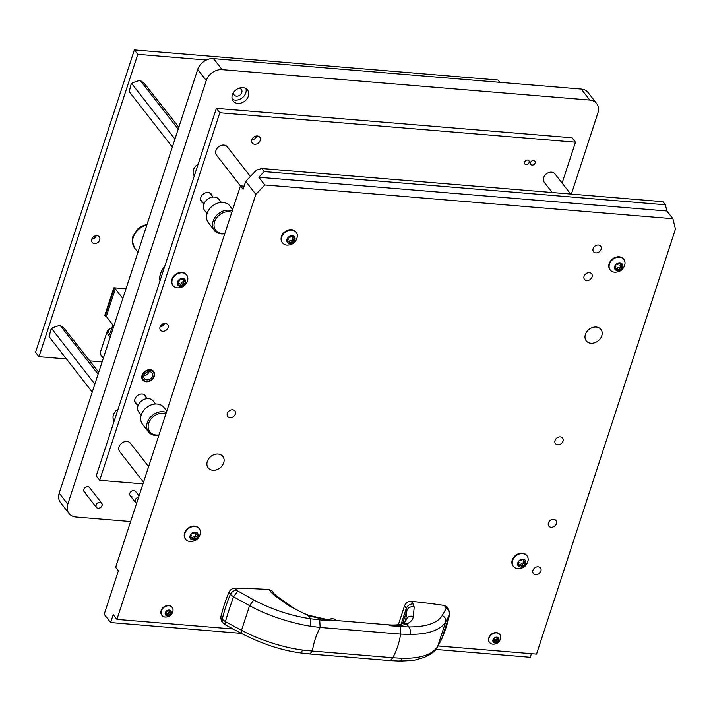 <?xml version="1.0" encoding="UTF-8"?>
<svg xmlns="http://www.w3.org/2000/svg" width="711" height="711" viewBox="0 0 711 711"><rect width="100%" height="100%" fill="white"/><g stroke="black" fill="none" stroke-linecap="round" stroke-linejoin="round"><path stroke-width="1.07" d="M242.94 87.622A9.074 7.154 142.1 0 0 233.75 92.163A9.074 7.154 142.1 0 0 233.199 101.095A9.074 7.154 142.1 0 0 237.776 103.424A9.074 7.154 142.1 0 0 246.957 98.882A9.074 7.154 142.1 0 0 247.517 89.95A9.074 7.154 142.1 0 0 242.94 87.622M232.221 99.202A9.074 7.154 142.1 0 0 235.199 100.118A9.074 7.154 142.1 0 0 243.544 96.607A9.074 7.154 142.1 0 0 245.917 88.537M233.679 92.27A4.542 3.573 142.1 0 0 234.203 95.007A4.542 3.573 142.1 0 0 236.487 96.172A4.542 3.573 142.1 0 0 241.082 93.896A4.542 3.573 142.1 0 0 241.358 89.426A4.542 3.573 142.1 0 0 239.074 88.262A4.542 3.573 142.1 0 0 238.834 88.253M139.001 495.887L135.525 491.434A3.404 2.684 142.1 0 0 133.81 490.563A3.404 2.684 142.1 0 0 130.371 492.27A3.404 2.684 142.1 0 0 130.157 495.62A3.404 2.684 142.1 0 0 131.873 496.491M101.735 503.246A3.404 2.684 -37.9 0 1 101.522 506.596A3.404 2.684 -37.9 0 1 98.074 508.303A3.404 2.684 -37.9 0 1 96.358 507.432A3.404 2.684 -37.9 0 1 96.572 504.081A3.404 2.684 -37.9 0 1 100.011 502.375A3.404 2.684 -37.9 0 1 101.735 503.246L89.568 487.63A3.404 2.684 142.1 0 0 87.853 486.759A3.404 2.684 142.1 0 0 84.413 488.466A3.404 2.684 142.1 0 0 84.2 491.816A3.404 2.684 142.1 0 0 85.915 492.687M164.632 266.661A17.126 13.5 142.1 0 0 160.002 280.827M198.156 164.072A9.074 7.154 142.1 0 0 194.281 175.937M193.374 174.115A9.074 7.154 142.1 0 0 194.681 174.71M118.07 409.092A9.074 7.154 142.1 0 0 114.195 420.956M113.289 419.143A9.074 7.154 142.1 0 0 114.595 419.73M571.368 194.121L597.907 112.925A13.616 10.727 142.1 0 0 596.662 103.566A13.616 10.727 142.1 0 0 589.801 100.073L222.134 69.66A13.616 10.727 142.1 0 0 206.27 80.53L67.794 504.179A13.616 10.727 142.1 0 0 69.047 513.529A13.616 10.727 142.1 0 0 75.908 517.021L130.611 521.545M596.662 103.566L588.077 92.546A13.616 10.727 142.1 0 0 581.216 89.053L213.549 58.64A13.616 10.727 142.1 0 0 197.685 69.509L59.209 493.158A13.616 10.727 142.1 0 0 60.462 502.508L69.047 513.529M160.49 326.02A4.542 3.573 142.1 0 0 163.637 323.576M527.571 160.046A2.613 2.053 142.1 0 0 524.931 161.353A2.613 2.053 142.1 0 0 524.771 163.921A2.613 2.053 142.1 0 0 526.087 164.588A2.613 2.053 142.1 0 0 528.726 163.281A2.613 2.053 142.1 0 0 528.886 160.713A2.613 2.053 142.1 0 0 527.571 160.046M533.57 160.544A2.613 2.053 142.1 0 0 530.93 161.85A2.613 2.053 142.1 0 0 530.77 164.419A2.613 2.053 142.1 0 0 532.086 165.085A2.613 2.053 142.1 0 0 534.725 163.779A2.613 2.053 142.1 0 0 534.885 161.21A2.613 2.053 142.1 0 0 533.57 160.544M146.244 381.771A6.923 5.448 -37.9 0 1 142.751 379.994A6.923 5.448 -37.9 0 1 143.178 373.186A6.923 5.448 -37.9 0 1 150.181 369.72A6.923 5.448 -37.9 0 1 153.674 371.498A6.923 5.448 -37.9 0 1 153.247 378.305A6.923 5.448 -37.9 0 1 146.244 381.771M257.364 135.97A4.764 3.751 142.1 0 0 252.547 138.352A4.764 3.751 142.1 0 0 252.254 143.044A4.764 3.751 142.1 0 0 254.654 144.271A4.764 3.751 142.1 0 0 259.479 141.88A4.764 3.751 142.1 0 0 259.773 137.196A4.764 3.751 142.1 0 0 257.364 135.97M212.074 196.04A6.239 4.915 142.1 0 0 211.265 194.076A6.239 4.915 142.1 0 0 208.119 192.477A6.239 4.915 142.1 0 0 201.8 195.596A6.239 4.915 142.1 0 0 201.417 201.737A6.239 4.915 142.1 0 0 203.124 203.008M146.199 397.591A6.239 4.915 142.1 0 0 145.382 395.627A6.239 4.915 142.1 0 0 142.236 394.027A6.239 4.915 142.1 0 0 135.925 397.147A6.239 4.915 142.1 0 0 135.543 403.288A6.239 4.915 142.1 0 0 137.25 404.559M165.325 323.381A4.542 3.573 142.1 0 0 160.739 325.656A4.542 3.573 142.1 0 0 160.455 330.126A4.542 3.573 142.1 0 0 162.748 331.29A4.542 3.573 142.1 0 0 167.334 329.015A4.542 3.573 142.1 0 0 167.618 324.545A4.542 3.573 142.1 0 0 165.325 323.381M562.117 183.074L575.483 142.191L219.806 112.773L99.673 480.307L142.92 483.88M575.483 142.191L572.044 137.783L216.366 108.365L96.243 475.899L99.673 480.307M219.806 112.773L216.366 108.365M251.783 139.871A4.764 3.751 142.1 0 0 256.804 135.961M164.552 323.389A4.542 3.573 -37.9 0 1 160.091 326.873M151.647 372.466A4.764 3.751 142.1 0 0 145.666 372.982A4.764 3.751 142.1 0 0 144.457 378.67A4.764 3.751 142.1 0 0 144.786 379.034A4.764 3.751 142.1 0 0 150.759 378.51A4.764 3.751 142.1 0 0 151.976 372.822A4.764 3.751 142.1 0 0 151.647 372.466M143.64 380.127A6.355 5.004 142.1 0 0 151.905 379.159A6.355 5.004 142.1 0 0 152.785 371.364A6.355 5.004 142.1 0 0 144.52 372.333A6.355 5.004 142.1 0 0 143.64 380.127M152.19 370.28A6.808 5.359 -37.9 0 1 152.945 370.831A6.808 5.359 -37.9 0 1 153.416 371.346A6.808 5.359 -37.9 0 1 151.674 379.478A6.808 5.359 -37.9 0 1 143.142 380.216A6.808 5.359 -37.9 0 1 142.671 379.71A6.808 5.359 -37.9 0 1 141.933 378.261M142.218 379.096A6.808 5.359 142.1 0 0 142.333 379.274L142.342 379.283A6.808 5.359 142.1 0 0 142.413 379.381A6.808 5.359 142.1 0 0 142.547 379.541M149.123 371.586A4.764 3.751 -37.9 0 1 143.951 375.612M97.007 235.652A4.542 3.573 142.1 0 0 92.421 237.927A4.542 3.573 142.1 0 0 92.137 242.389A4.542 3.573 142.1 0 0 94.43 243.553A4.542 3.573 142.1 0 0 99.016 241.287A4.542 3.573 142.1 0 0 99.3 236.816A4.542 3.573 142.1 0 0 97.007 235.652M499.824 82.316L498.038 80.023L134.361 49.939L137.801 54.347L38.981 356.673L66.452 358.948M134.361 49.939L35.55 352.265L38.981 356.673M206.368 60.026L137.801 54.347M89.87 360.886L102.117 361.899M91.763 239.136A4.542 3.573 142.1 0 0 96.234 235.661M160.064 280.623A17.011 13.402 -37.9 0 1 164.561 266.865M224.934 233.332A12.478 9.83 -37.9 0 1 222.01 233.466A12.478 9.83 -37.9 0 1 214.58 221.69A12.478 9.83 -37.9 0 1 229.12 211.727A12.478 9.83 -37.9 0 1 231.804 212.322M224.818 233.697A13.616 10.727 -37.9 0 1 221.263 233.901A13.616 10.727 -37.9 0 1 214.393 230.408A13.616 10.727 -37.9 0 1 215.237 217.006A13.616 10.727 -37.9 0 1 229.013 210.189A13.616 10.727 -37.9 0 1 232.248 210.954M214.393 230.408L208.385 222.694A13.616 10.727 -37.9 0 1 209.23 209.292A13.616 10.727 -37.9 0 1 223.005 202.475A13.616 10.727 -37.9 0 1 229.866 205.968L232.693 209.594M207.061 213.593L204.67 210.536A9.074 7.154 -37.9 0 1 205.23 201.604A9.074 7.154 -37.9 0 1 214.42 197.054A9.074 7.154 -37.9 0 1 218.997 199.382L221.379 202.448M98.731 372.253L64.363 328.598L60 325.256L52.792 327.638L50.908 329.611L49.095 336.659L92.252 392.081M98.1 374.182L60 325.256M94.856 384.091L51.699 328.669L50.908 329.611M51.21 329.22A8.488 6.692 -37.9 0 1 51.219 329.202A8.488 6.692 -37.9 0 1 52.792 327.638M105.219 315.995L104.793 315.444L113.831 287.777L114.267 288.328L105.219 315.995L106.294 316.466L113.804 326.118M113.831 287.777L126.007 288.79M114.267 288.328L115.333 288.808L122.852 298.46M115.333 288.808L106.294 316.466M111.823 328.198A14.744 5.901 18.1 0 0 110.898 328.491A14.744 5.901 18.1 0 0 110.836 335.21M112.88 324.936L110.845 331.184A12.478 4.995 18.1 0 0 111.351 333.646M103.344 358.131A14.744 5.901 -161.9 0 1 101.797 356.318L101.095 355.198A15.882 6.355 18.1 0 0 103.459 357.784M110.303 336.836A15.882 6.355 -161.9 0 1 107.281 331.122L100.438 352.061A15.882 6.355 18.1 0 0 101.095 355.198M107.281 331.122A15.882 6.355 -161.9 0 1 109.663 328.971L110.898 328.491M178.559 284.08A1.298 1.022 -37.9 0 1 178.354 284.471A0.942 0.747 142.1 0 0 179.51 285.404A1.298 1.022 -37.9 0 1 181.287 285.555A0.942 0.747 142.1 0 0 182.976 284.853A1.298 1.022 -37.9 0 1 184.353 283.413A0.942 0.747 142.1 0 0 184.887 281.787A1.298 1.022 -37.9 0 1 184.496 280.196A0.942 0.747 142.1 0 0 183.34 279.263A1.298 1.022 -37.9 0 1 181.563 279.121A0.942 0.747 142.1 0 0 179.883 279.814A1.298 1.022 -37.9 0 1 178.497 281.263A0.942 0.747 142.1 0 0 177.963 282.88A1.298 1.022 -37.9 0 1 178.559 284.08M180.221 284.151A0.942 0.747 142.1 0 0 181.687 283.2A1.298 1.022 -37.9 0 1 183.065 281.76A0.942 0.747 142.1 0 0 184.033 281.005M177.466 282.009A4.488 3.537 -37.9 0 1 182.7 278.428A4.488 3.537 -37.9 0 1 185.384 282.667A4.488 3.537 -37.9 0 1 180.15 286.249A4.488 3.537 -37.9 0 1 177.466 282.009M172.266 279.699A8.621 6.79 -37.9 0 1 178.914 273.246A8.621 6.79 -37.9 0 1 186.664 275.033A8.621 6.79 -37.9 0 1 187.775 279.601L187.393 281.236C185.553 285.813 182.158 288.008 177.217 287.822A8.621 6.79 -37.9 0 1 173.066 285.626A8.621 6.79 -37.9 0 1 172.266 279.699M186.495 274.828A8.621 6.79 142.1 0 0 186.335 274.615A8.621 6.79 142.1 0 0 178.594 272.828A8.621 6.79 142.1 0 0 171.946 279.281A8.621 6.79 142.1 0 0 172.737 285.209A8.621 6.79 142.1 0 0 172.906 285.413M178.603 283.52A1.298 1.022 -37.9 0 1 179.999 283.902M184.407 281.485L183.118 279.832A1.298 1.022 -37.9 0 1 182.967 279.494M136.645 503.086A3.288 2.595 -37.9 0 1 135.241 500.082A3.288 2.595 -37.9 0 1 138.485 497.469M136.61 503.184A3.404 2.684 -37.9 0 1 135.454 502.419A3.404 2.684 -37.9 0 1 135.49 499.326A3.404 2.684 -37.9 0 1 138.512 497.371M96.145 505.103A3.288 2.595 -37.9 0 1 99.984 502.473A3.288 2.595 -37.9 0 1 101.94 505.583A3.288 2.595 -37.9 0 1 98.109 508.205A3.288 2.595 -37.9 0 1 96.145 505.103M114.64 419.588A8.621 6.79 -37.9 0 1 113.173 418.699M194.725 174.568A8.621 6.79 -37.9 0 1 193.259 173.68M178.816 127.233L144.449 83.578L140.085 80.236L132.877 82.618L130.993 84.591L129.18 91.639L172.338 147.053M178.185 129.162L140.085 80.236M174.942 139.072L131.784 83.649L130.993 84.591M131.295 84.191A8.488 6.692 -37.9 0 1 131.304 84.182A8.488 6.692 -37.9 0 1 132.877 82.618M158.926 434.91A12.478 9.83 -37.9 0 1 156.136 435.016A12.478 9.83 -37.9 0 1 148.697 423.241A12.478 9.83 -37.9 0 1 163.246 413.278A12.478 9.83 -37.9 0 1 165.823 413.829M158.811 435.274A13.616 10.727 -37.9 0 1 155.389 435.452A13.616 10.727 -37.9 0 1 148.519 431.959A13.616 10.727 -37.9 0 1 149.354 418.557A13.616 10.727 -37.9 0 1 163.139 411.74A13.616 10.727 -37.9 0 1 166.267 412.46M148.519 431.959L142.511 424.245A13.616 10.727 -37.9 0 1 143.346 410.842A13.616 10.727 -37.9 0 1 157.131 404.026A13.616 10.727 -37.9 0 1 163.992 407.519L166.73 411.038M141.178 415.144L138.796 412.087A9.074 7.154 -37.9 0 1 139.356 403.155A9.074 7.154 -37.9 0 1 148.537 398.604A9.074 7.154 -37.9 0 1 153.114 400.933L155.496 403.999M319.692 619.885L310.494 618.783C290.506 615.673 271.602 609.398 253.765 599.96L249.588 605.612L241.527 630.275C259.373 639.962 283.671 647.641 302.477 650.032L312.413 651.054L309.8 653.951L390.241 660.608L392.854 657.711L402.15 658.279C420.477 658.573 432.306 654.644 437.656 646.495L445.717 621.841C440.322 630.142 428.395 634.336 409.954 634.416L400.569 634.105L400.133 626.542L389.984 625.698L388.748 624.862L328.598 619.885L329.833 620.721L319.692 619.885L320.128 627.457L310.28 626.169C291.661 623.192 267.318 615.664 249.588 605.612L233.546 596.858L230.364 594.343C231.715 591.801 233.795 590.468 236.612 590.343L235.092 588.148C232.293 588.29 230.24 589.668 228.942 592.272L230.364 594.343A170.142 134.059 142.1 0 0 222.232 619.245L225.431 621.681L241.527 630.275L241.856 633.634C262.075 643.953 281.538 650.361 300.255 652.867L309.8 653.951M441.282 639.953L441.478 639.553A170.142 155.478 -151.3 0 0 449.592 614.731L441.531 639.438L437.461 646.903L441.575 639.313M442.224 615.548L446.153 608.447C448.845 609.851 449.992 611.949 449.592 614.731L445.717 621.841C446.117 619.041 444.962 616.944 442.224 615.548C437.558 623.12 426.431 626.915 408.825 626.924L400.133 626.542M446.153 608.447L444.455 605.461A1048.965 826.511 142.1 0 0 411.287 601.284C408.114 601.266 405.865 602.777 404.55 605.808L398.391 624.658M411.287 601.284L413.127 603.932L414.193 607.061L413.331 616.401C412.967 619.716 410.771 622.214 406.719 623.903L408.825 626.924C410.318 628.897 410.691 631.395 409.954 634.416M310.28 626.169L310.494 618.783L308.387 615.77L289.661 606.172L274.535 595.516L271.015 592.174L274.082 593.747L272.26 591.143L269.176 589.535A1048.965 826.511 142.1 0 0 235.092 588.148M253.765 599.96L236.612 590.343M449.725 614.366L448.632 609.176L446.001 607.665M448.632 609.176L447.112 607.025L444.455 605.461M413.331 616.401C409.865 615.664 407.465 616.748 406.123 619.672L405.821 621.121L402.826 623.485C399.849 624.818 395.147 625.28 388.748 624.862M414.193 607.061C410.718 606.296 408.301 607.39 406.941 610.331L405.421 621.805M413.127 603.932C409.954 603.906 407.679 605.372 406.31 608.323L406.941 610.331L402.613 623.574M274.535 595.516L276.197 595.694L291.306 606.367C292.656 607.487 299.971 612.109 308.645 615.264L308.387 615.77L329.833 620.721M220.703 617.486L221.459 621.112L223.058 622.952L222.17 621.014L222.232 619.245L220.703 617.486A170.142 134.059 142.1 0 1 228.942 592.272M166.17 614.215A0.933 0.729 -37.9 0 1 166.019 614.5A0.675 0.533 142.1 0 0 166.845 615.166A0.933 0.729 -37.9 0 1 168.125 615.273A0.675 0.533 142.1 0 0 169.334 614.775A0.933 0.729 -37.9 0 1 170.329 613.735A0.675 0.533 142.1 0 0 170.711 612.571A0.933 0.729 -37.9 0 1 170.427 611.424A0.675 0.533 142.1 0 0 169.6 610.758A0.933 0.729 -37.9 0 1 168.32 610.651A0.675 0.533 142.1 0 0 167.112 611.149A0.933 0.729 -37.9 0 1 166.116 612.189A0.675 0.533 142.1 0 0 165.734 613.353A0.933 0.729 -37.9 0 1 166.17 614.215M166.996 613.797A0.675 0.533 142.1 0 0 168.045 613.122A0.933 0.729 -37.9 0 1 169.04 612.082A0.675 0.533 142.1 0 0 169.733 611.54M165.281 612.722A3.333 2.631 -37.9 0 1 169.174 610.056A3.333 2.631 -37.9 0 1 171.155 613.202A3.333 2.631 -37.9 0 1 167.272 615.868A3.333 2.631 -37.9 0 1 165.281 612.722M172.977 610.847L172.684 612.127C171.298 615.575 168.738 617.219 165.005 617.05A6.461 5.093 -37.9 0 1 161.939 615.415A6.461 5.093 -37.9 0 1 161.344 610.971A6.461 5.093 -37.9 0 1 166.33 606.128A6.461 5.093 -37.9 0 1 172.142 607.47A6.461 5.093 -37.9 0 1 172.977 610.847A6.461 5.093 -37.9 0 1 172.729 611.913M172.018 607.318A6.461 5.093 142.1 0 0 171.911 607.167A6.461 5.093 142.1 0 0 166.098 605.834A6.461 5.093 142.1 0 0 161.113 610.669A6.461 5.093 142.1 0 0 161.708 615.113A6.461 5.093 142.1 0 0 161.824 615.264M165.885 613.326A0.933 0.729 -37.9 0 1 166.836 613.62L167.956 615.059M497.984 638.816A0.933 0.729 -37.9 0 1 498.127 638.531A0.675 0.533 142.1 0 0 497.3 637.865A0.933 0.729 -37.9 0 1 496.029 637.758A0.675 0.533 142.1 0 0 494.812 638.256A0.933 0.729 -37.9 0 1 493.825 639.296A0.675 0.533 142.1 0 0 493.443 640.46A0.933 0.729 -37.9 0 1 493.718 641.606A0.675 0.533 142.1 0 0 494.554 642.273A0.933 0.729 -37.9 0 1 495.825 642.38A0.675 0.533 142.1 0 0 497.033 641.873A0.933 0.729 -37.9 0 1 498.029 640.842A0.675 0.533 142.1 0 0 498.411 639.678A0.933 0.729 -37.9 0 1 497.984 638.816M494.696 640.904A0.675 0.533 142.1 0 0 495.745 640.22A0.933 0.729 -37.9 0 1 496.74 639.189A0.675 0.533 142.1 0 0 497.433 638.647M498.864 640.309A3.333 2.631 -37.9 0 1 494.972 642.975A3.333 2.631 -37.9 0 1 492.99 639.82A3.333 2.631 -37.9 0 1 496.873 637.163A3.333 2.631 -37.9 0 1 498.864 640.309M500.677 637.954L500.384 639.233C498.998 642.682 496.438 644.326 492.714 644.157A6.461 5.093 -37.9 0 1 489.639 642.522A6.461 5.093 -37.9 0 1 489.044 638.078A6.461 5.093 -37.9 0 1 494.029 633.234A6.461 5.093 -37.9 0 1 499.842 634.576A6.461 5.093 -37.9 0 1 500.677 637.954A6.461 5.093 -37.9 0 1 500.437 639.02M499.726 634.425A6.461 5.093 142.1 0 0 499.611 634.274A6.461 5.093 142.1 0 0 493.798 632.932A6.461 5.093 142.1 0 0 488.812 637.776A6.461 5.093 142.1 0 0 489.408 642.22A6.461 5.093 142.1 0 0 489.523 642.371M493.594 640.433A0.933 0.729 -37.9 0 1 494.536 640.727L495.665 642.166M250.379 176.47L227.289 146.821A6.808 5.359 142.1 0 0 223.849 145.071A6.808 5.359 142.1 0 0 216.962 148.483A6.808 5.359 142.1 0 0 216.544 155.185L240.451 185.873M148.581 466.558L130.406 443.22A6.808 5.359 142.1 0 0 126.976 441.469A6.808 5.359 142.1 0 0 120.088 444.882A6.808 5.359 142.1 0 0 119.67 451.583L143.489 482.165M570.666 194.059L554.989 173.928A6.808 5.359 142.1 0 0 551.558 172.178A6.808 5.359 142.1 0 0 544.67 175.59A6.808 5.359 142.1 0 0 544.253 182.292L552.234 192.539M289.697 237.243A1.298 1.022 -37.9 0 1 289.315 237.136A0.942 0.747 142.1 0 0 288.026 238.469A1.298 1.022 -37.9 0 1 287.457 240.229A0.942 0.747 142.1 0 0 287.822 241.704A1.298 1.022 -37.9 0 1 289.066 242.7A0.942 0.747 142.1 0 0 290.71 242.842A1.298 1.022 -37.9 0 1 292.532 242.087A0.942 0.747 142.1 0 0 293.812 240.753A1.298 1.022 -37.9 0 1 294.39 238.994A0.942 0.747 142.1 0 0 294.025 237.527A1.298 1.022 -37.9 0 1 292.772 236.523A0.942 0.747 142.1 0 0 291.137 236.381A1.298 1.022 -37.9 0 1 289.697 237.243M288.728 241.767A0.942 0.747 142.1 0 0 289.421 241.189A1.298 1.022 -37.9 0 1 291.243 240.434A0.942 0.747 142.1 0 0 292.559 239.136M292.203 235.697A4.488 3.537 -37.9 0 1 294.878 239.936A4.488 3.537 -37.9 0 1 289.644 243.526A4.488 3.537 -37.9 0 1 286.968 239.287A4.488 3.537 -37.9 0 1 292.203 235.697M291.812 230.097A8.621 6.79 -37.9 0 1 296.158 232.31A8.621 6.79 -37.9 0 1 297.269 236.879C295.998 242.335 292.559 245.082 286.96 245.117L286.711 245.099A8.621 6.79 -37.9 0 1 282.56 242.904A8.621 6.79 -37.9 0 1 283.085 234.417A8.621 6.79 -37.9 0 1 291.812 230.097M295.989 232.106A8.621 6.79 142.1 0 0 295.838 231.893A8.621 6.79 142.1 0 0 291.483 229.68A8.621 6.79 142.1 0 0 282.765 233.999A8.621 6.79 142.1 0 0 282.231 242.487A8.621 6.79 142.1 0 0 282.4 242.691M287.493 240.211A1.298 1.022 -37.9 0 1 287.617 240.336L288.906 241.989M292.505 239.074L292.523 239.1A1.298 1.022 -37.9 0 1 293.065 237.367M192.814 533.641A1.298 1.022 -37.9 0 1 192.432 533.534A0.942 0.747 142.1 0 0 191.152 534.868A1.298 1.022 -37.9 0 1 190.584 536.627A1.298 1.022 -37.9 0 1 190.744 536.734L192.023 538.387A1.298 1.022 -37.9 0 1 192.192 539.098A0.942 0.747 142.1 0 0 193.836 539.24A1.298 1.022 -37.9 0 1 195.658 538.485A0.942 0.747 142.1 0 0 196.938 537.152A1.298 1.022 -37.9 0 1 197.507 535.392A0.942 0.747 142.1 0 0 197.143 533.925A1.298 1.022 -37.9 0 1 195.898 532.921A0.942 0.747 142.1 0 0 194.254 532.779A1.298 1.022 -37.9 0 1 192.814 533.641M191.854 538.165A0.942 0.747 142.1 0 0 192.548 537.587A1.298 1.022 -37.9 0 1 194.37 536.832A0.942 0.747 142.1 0 0 195.676 535.534A1.298 1.022 -37.9 0 1 196.192 533.765M190.584 536.627A0.942 0.747 142.1 0 0 190.939 538.094A1.298 1.022 -37.9 0 1 192.023 538.387M195.321 532.095A4.488 3.537 -37.9 0 1 197.996 536.334A4.488 3.537 -37.9 0 1 192.761 539.925A4.488 3.537 -37.9 0 1 190.086 535.685A4.488 3.537 -37.9 0 1 195.321 532.095M194.938 526.495A8.621 6.79 -37.9 0 1 199.284 528.708A8.621 6.79 -37.9 0 1 200.395 533.268C199.116 538.734 195.685 541.48 190.077 541.515L189.837 541.498A8.621 6.79 -37.9 0 1 185.678 539.302A8.621 6.79 -37.9 0 1 186.211 530.815A8.621 6.79 -37.9 0 1 194.938 526.495M199.116 528.504A8.621 6.79 142.1 0 0 198.956 528.291A8.621 6.79 142.1 0 0 194.61 526.078A8.621 6.79 142.1 0 0 185.882 530.397A8.621 6.79 142.1 0 0 185.358 538.885A8.621 6.79 142.1 0 0 185.527 539.089M520.523 560.748A1.298 1.022 -37.9 0 1 520.132 560.641A0.942 0.747 142.1 0 0 518.852 561.974A1.298 1.022 -37.9 0 1 518.283 563.725A0.942 0.747 142.1 0 0 518.648 565.201A1.298 1.022 -37.9 0 1 519.892 566.205A0.942 0.747 142.1 0 0 521.536 566.347A1.298 1.022 -37.9 0 1 523.358 565.592A0.942 0.747 142.1 0 0 524.638 564.258A1.298 1.022 -37.9 0 1 525.207 562.499A0.942 0.747 142.1 0 0 524.851 561.023A1.298 1.022 -37.9 0 1 523.598 560.019A0.942 0.747 142.1 0 0 521.954 559.886A1.298 1.022 -37.9 0 1 520.523 560.748M519.554 565.272A0.942 0.747 142.1 0 0 520.248 564.694A1.298 1.022 -37.9 0 1 522.07 563.939A0.942 0.747 142.1 0 0 523.385 562.641M523.029 559.202A4.488 3.537 -37.9 0 1 525.705 563.441A4.488 3.537 -37.9 0 1 520.47 567.031A4.488 3.537 -37.9 0 1 517.786 562.792A4.488 3.537 -37.9 0 1 523.029 559.202M522.638 553.602A8.621 6.79 -37.9 0 1 526.984 555.815A8.621 6.79 -37.9 0 1 528.095 560.375C526.824 565.832 523.385 568.587 517.786 568.622L517.537 568.596A8.621 6.79 -37.9 0 1 513.386 566.409A8.621 6.79 -37.9 0 1 513.911 557.922A8.621 6.79 -37.9 0 1 522.638 553.602M526.815 555.611A8.621 6.79 142.1 0 0 526.655 555.398A8.621 6.79 142.1 0 0 522.309 553.185A8.621 6.79 142.1 0 0 513.582 557.495A8.621 6.79 142.1 0 0 513.058 565.992A8.621 6.79 142.1 0 0 513.226 566.196M518.31 563.707A1.298 1.022 -37.9 0 1 518.443 563.841L519.732 565.494M524.602 564.214L523.349 562.605A1.298 1.022 -37.9 0 1 523.891 560.863M617.397 264.35A1.298 1.022 -37.9 0 1 617.015 264.243A0.942 0.747 142.1 0 0 615.735 265.576A1.298 1.022 -37.9 0 1 615.157 267.327A0.942 0.747 142.1 0 0 615.522 268.802A1.298 1.022 -37.9 0 1 616.775 269.807A0.942 0.747 142.1 0 0 618.41 269.949A1.298 1.022 -37.9 0 1 620.232 269.193A0.942 0.747 142.1 0 0 621.512 267.86A1.298 1.022 -37.9 0 1 622.089 266.101A0.942 0.747 142.1 0 0 621.725 264.625A1.298 1.022 -37.9 0 1 620.481 263.63A0.942 0.747 142.1 0 0 618.837 263.488A1.298 1.022 -37.9 0 1 617.397 264.35M616.437 268.874A0.942 0.747 142.1 0 0 617.121 268.296A1.298 1.022 -37.9 0 1 618.943 267.54A0.942 0.747 142.1 0 0 620.259 266.243M619.903 262.803A4.488 3.537 -37.9 0 1 622.578 267.043A4.488 3.537 -37.9 0 1 617.344 270.633A4.488 3.537 -37.9 0 1 614.668 266.394A4.488 3.537 -37.9 0 1 619.903 262.803M619.512 257.204A8.621 6.79 -37.9 0 1 623.867 259.417A8.621 6.79 -37.9 0 1 624.969 263.977C623.698 269.442 620.259 272.189 614.66 272.224L614.411 272.197A8.621 6.79 -37.9 0 1 610.26 270.011A8.621 6.79 -37.9 0 1 610.793 261.524A8.621 6.79 -37.9 0 1 619.512 257.204M623.698 259.213A8.621 6.79 142.1 0 0 623.538 259A8.621 6.79 142.1 0 0 619.192 256.787A8.621 6.79 142.1 0 0 610.465 261.106A8.621 6.79 142.1 0 0 609.931 269.593A8.621 6.79 142.1 0 0 610.1 269.798M615.193 267.309A1.298 1.022 -37.9 0 1 615.317 267.443L616.606 269.096M620.214 266.181L620.232 266.207A1.298 1.022 -37.9 0 1 620.765 264.465M595.827 252.92A4.542 3.573 142.1 0 0 600.422 250.654A4.542 3.573 142.1 0 0 600.697 246.184A4.542 3.573 142.1 0 0 598.413 245.019A4.542 3.573 142.1 0 0 593.818 247.295A4.542 3.573 142.1 0 0 593.534 251.756A4.542 3.573 142.1 0 0 595.827 252.92M218.153 454.053A9.305 7.332 -37.9 0 1 222.845 456.435A9.305 7.332 -37.9 0 1 222.267 465.598A9.305 7.332 -37.9 0 1 212.856 470.255A9.305 7.332 -37.9 0 1 208.163 467.865A9.305 7.332 -37.9 0 1 208.732 458.711A9.305 7.332 -37.9 0 1 218.153 454.053M596.227 327.033A9.305 7.332 -37.9 0 1 600.919 329.415A9.305 7.332 -37.9 0 1 600.351 338.578A9.305 7.332 -37.9 0 1 590.939 343.235A9.305 7.332 -37.9 0 1 586.246 340.845A9.305 7.332 -37.9 0 1 586.815 331.69A9.305 7.332 -37.9 0 1 596.227 327.033M586.779 280.587A4.542 3.573 142.1 0 0 591.374 278.312A4.542 3.573 142.1 0 0 591.659 273.851A4.542 3.573 142.1 0 0 589.366 272.686A4.542 3.573 142.1 0 0 584.771 274.953A4.542 3.573 142.1 0 0 584.495 279.423A4.542 3.573 142.1 0 0 586.779 280.587M535.605 574.675A4.542 3.573 142.1 0 0 540.2 572.408A4.542 3.573 142.1 0 0 540.476 567.938A4.542 3.573 142.1 0 0 538.191 566.774A4.542 3.573 142.1 0 0 533.597 569.049A4.542 3.573 142.1 0 0 533.312 573.51A4.542 3.573 142.1 0 0 535.605 574.675M551.105 527.251A4.542 3.573 142.1 0 0 555.7 524.985A4.542 3.573 142.1 0 0 555.975 520.514A4.542 3.573 142.1 0 0 553.691 519.35A4.542 3.573 142.1 0 0 549.096 521.625A4.542 3.573 142.1 0 0 548.812 526.087A4.542 3.573 142.1 0 0 551.105 527.251M336.019 620.499A6.808 5.359 142.1 0 0 332.597 618.766A6.808 5.359 142.1 0 0 328.251 619.859M230.035 417.695A4.542 3.573 142.1 0 0 234.63 415.42A4.542 3.573 142.1 0 0 234.906 410.958A4.542 3.573 142.1 0 0 232.621 409.794A4.542 3.573 142.1 0 0 228.027 412.06A4.542 3.573 142.1 0 0 227.742 416.53A4.542 3.573 142.1 0 0 230.035 417.695M557.735 444.802A4.542 3.573 142.1 0 0 562.33 442.526A4.542 3.573 142.1 0 0 562.605 438.056A4.542 3.573 142.1 0 0 560.321 436.892A4.542 3.573 142.1 0 0 555.726 439.167A4.542 3.573 142.1 0 0 555.451 443.637A4.542 3.573 142.1 0 0 557.735 444.802M437.985 645.952L536.529 654.102L675.45 229.066L672.908 218.712L666.9 210.998L665.38 204.786L662.981 201.693L261.817 168.516L264.216 171.6L258.822 177.243L264.83 184.958L255.827 194.361L245.704 181.358L256.502 170.071L261.817 168.516M665.38 204.786L264.216 171.6M195.285 324.065L115.662 567.298L118.408 570.817L104.197 614.295L110.632 622.56L241.358 633.377M531.428 653.685L530.255 657.266L435.763 649.454M672.908 218.712L264.83 184.958M233.164 629.013L116.906 619.397L255.827 194.361M195.161 324.047L240.46 185.847L244.14 186.149M116.906 619.397L113.218 614.66L110.632 622.56M240.46 185.847L243.118 189.259L245.704 181.358M666.9 210.998L258.822 177.243M589.801 100.073L581.216 89.053M222.134 69.66L213.549 58.64M206.27 80.53L197.685 69.509M67.794 504.179L59.209 493.158M137.925 252.325L134.734 248.228A15.882 12.514 -37.9 0 1 146.839 225.049M181.687 283.2L182.976 284.853M178.532 284.151L179.51 285.404M183.065 281.76L184.353 283.413M183.634 279.094L184.496 280.196M177.483 282.267L177.963 282.88M328.58 619.885L308.645 615.264M237.661 591.205L233.546 596.858A170.142 64.159 118.3 0 0 229.182 609.398A170.142 64.159 118.3 0 0 225.431 621.681C224.818 624.196 225.209 625.325 226.605 625.049M320.128 627.457L400.569 634.105C399.458 642.095 396.88 649.961 392.854 657.711L312.413 651.054C313.533 643.064 316.102 635.199 320.128 627.457M402.15 658.279L401.333 659.87L399.306 661.061L390.241 660.608M389.984 625.698C396.88 626.249 402.462 625.644 406.719 623.903L404.835 623.227L402.826 623.485M302.477 650.032L301.784 651.64L300.255 652.867M271.015 592.174L269.176 589.535M404.55 605.808L406.31 608.323L401.164 624.062M289.661 606.172L291.306 606.367M168.045 613.122L169.334 614.775M166.143 614.268L166.845 615.166M169.04 612.082L170.329 613.735M169.805 610.633L170.427 611.424M497.513 637.74L498.127 638.531M496.74 639.189L498.029 640.842M493.852 641.366L494.554 642.273M493.096 640.016L493.443 640.46M495.745 640.22L497.033 641.873M292.185 235.759L292.772 236.523M289.421 241.189L290.71 242.842M287.013 240.665L287.822 241.704M291.243 240.434L292.532 242.087M293.172 237.43L294.39 238.994M195.303 532.157L195.898 532.921M192.548 537.587L193.836 539.24M190.139 537.063L190.939 538.094M194.37 536.832L195.658 538.485M196.289 533.828L197.507 535.392M523.012 559.264L523.598 560.019M520.248 564.694L521.536 566.347M517.839 564.17L518.648 565.201M522.07 563.939L523.358 565.592M523.989 560.935L525.207 562.499M619.885 262.866L620.481 263.63M617.121 268.296L618.41 269.949M614.722 267.771L615.522 268.802M618.943 267.54L620.232 269.193M620.872 264.536L622.089 266.101M134.734 248.228L132.246 241.402L132.895 236.443L137.401 229.218L140.654 226.676L147.115 224.232M203.933 204.039L200.609 199.773M212.882 197.071L209.558 192.805M179.901 283.742L181.189 285.395M177.528 282.009L178.443 283.191M135.454 502.419L130.157 495.62M96.358 507.432L84.2 491.816M138.05 405.59L134.734 401.324M146.999 398.622L143.684 394.356M437.461 646.903C436.074 650.512 431.701 653.987 424.351 657.346L416.299 659.657C414.869 660.323 409.207 660.786 399.306 661.061M223.058 622.952L225.734 625.031L241.856 633.634M274.082 593.747L276.197 595.694M166.765 613.504L168.054 615.157M169.271 610.945L170.364 612.349M165.423 612.731L166.081 613.575M493.132 639.838L493.781 640.682M494.465 640.611L495.754 642.264M496.971 638.051L498.064 639.456M291.821 235.803L292.941 237.234M194.947 532.201L196.058 533.632M522.647 559.308L523.767 560.739M523.332 562.579L524.62 564.232M619.53 262.91L620.641 264.341"/></g></svg>
